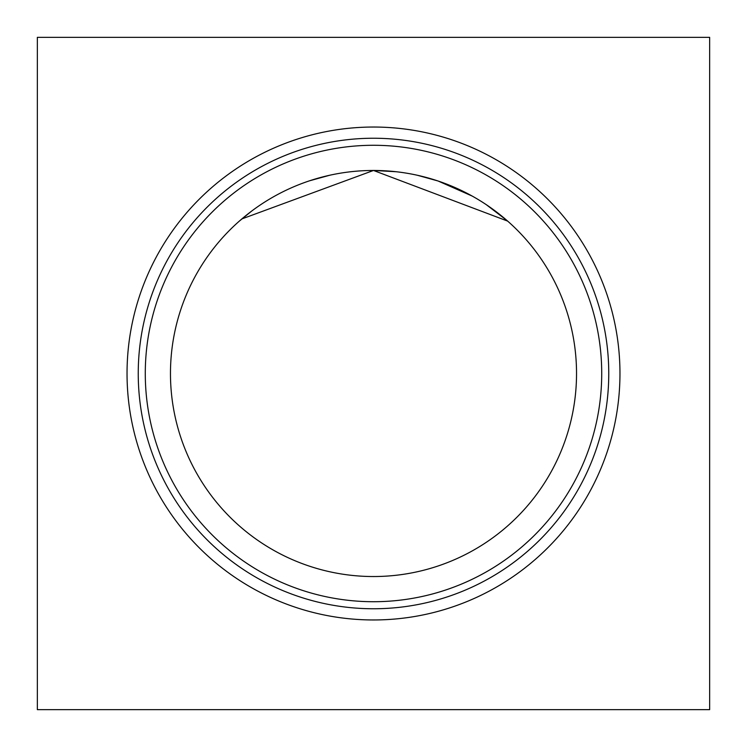 <?xml version="1.0" encoding="UTF-8"?>
<svg xmlns="http://www.w3.org/2000/svg" width="747" height="747" viewBox="0 0 747 747"><rect width="100%" height="100%" fill="white"/><g stroke="black" fill="none" stroke-linecap="round" stroke-linejoin="round"><path stroke-width="1.12" d="M127.037 373.5A246.463 246.463 0 0 0 373.5 619.963A246.463 246.463 0 0 0 619.963 373.5A246.463 246.463 0 0 0 373.5 127.037A246.463 246.463 0 0 0 127.037 373.5M138.242 373.5A235.258 235.258 0 0 0 373.5 608.758A235.258 235.258 0 0 0 608.758 373.5A235.258 235.258 0 0 0 373.5 138.242A235.258 235.258 0 0 0 138.242 373.5M145.282 373.5A228.218 228.218 0 0 0 373.5 601.718A228.218 228.218 0 0 0 601.718 373.5A228.218 228.218 0 0 0 373.5 145.282A228.218 228.218 0 0 0 145.282 373.5M170.465 373.5A203.035 203.035 0 0 0 373.5 576.535A203.035 203.035 0 0 0 576.535 373.5A203.035 203.035 0 0 0 373.5 170.465A203.035 203.035 0 0 0 170.465 373.5M329.595 175.274L309.557 180.793L329.595 175.274M240.058 220.477L251.804 210.971L239.329 221.112M507.671 221.112L373.5 170.465L241.86 218.927L373.5 170.465L241.86 218.927L373.5 170.465L395.966 171.717M37.35 37.35L37.35 709.65L709.65 709.65L709.65 37.35L37.35 37.35M417.349 175.256L437.826 180.923M438.162 181.035L472.179 196.059M486.306 204.687L506.942 220.477M417.405 175.274L437.443 180.793"/></g></svg>
